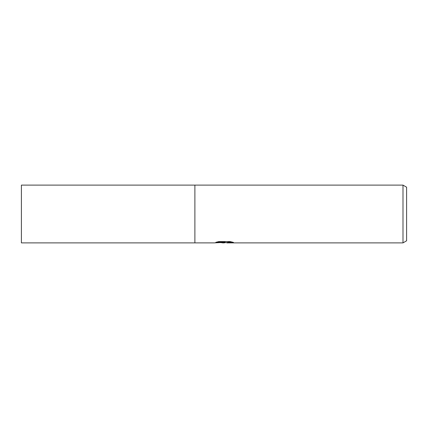<?xml version="1.0" encoding="UTF-8"?>
<svg xmlns="http://www.w3.org/2000/svg" width="428" height="428" viewBox="0 0 428 428"><rect width="100%" height="100%" fill="white"/><g stroke="black" fill="none" stroke-linecap="round" stroke-linejoin="round"><path stroke-width="0.64" d="M225.818 242.585L223.887 242.89L220.527 242.606M223.887 242.89L222.523 242.89M402.989 242.89L402.989 185.11L406.6 187.196L406.6 240.804L402.989 242.89L226.947 242.89L226.84 242.569L228.194 242.264L232.153 242.039M216.905 242.029L225.042 242.029L225.042 242.339L214.059 242.89L194.89 242.89L194.89 185.11L402.989 185.11M225.042 242.339L215.808 242.339L218.815 241.585L230.211 241.585L233.517 242.43L229.686 242.403L226.84 242.874M224.336 242.387L224.336 242.655M220.923 242.585L224.117 242.403M194.89 242.89L21.4 242.89L21.4 185.11L194.89 185.11L194.89 242.89M224.336 242.585L226.84 242.585"/></g></svg>
